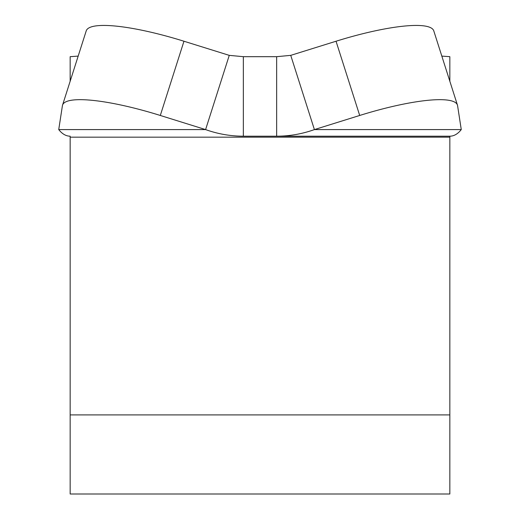 <?xml version="1.0" encoding="UTF-8"?>
<svg xmlns="http://www.w3.org/2000/svg" width="520" height="520" viewBox="0 0 520 520"><rect width="100%" height="100%" fill="white"/><g stroke="black" fill="none" stroke-linecap="round" stroke-linejoin="round"><path stroke-width="0.78" d="M58.734 129.591L62.407 105.729A99.392 19.845 17.7 0 1 62.55 105.118L86.216 30.888A99.392 19.845 -162.3 0 1 183.963 41.236L160.303 115.466L205.595 129.591L58.734 129.591C62.212 133.972 66.02 136.169 70.161 136.195L70.161 137.169L449.839 137.169L449.839 414.901L70.161 414.901L70.161 137.169M70.161 414.901L70.161 494L449.839 494L449.839 414.901M441.825 56.102L449.839 56.68L449.839 81.237M449.839 136.195C453.979 136.169 457.788 133.972 461.266 129.591L314.405 129.591L290.739 55.361L276.659 56.68L243.341 56.68L229.261 55.361L205.595 129.591C217.841 133.972 230.425 136.175 243.341 136.195L449.839 136.195L449.839 137.169M70.161 81.237L70.161 56.68L78.175 56.102M359.697 115.466A99.392 19.845 -17.7 0 1 457.45 105.118L433.784 30.888A99.392 19.845 162.3 0 0 336.037 41.236L359.697 115.466L314.405 129.591C302.159 133.972 289.575 136.175 276.659 136.195L276.659 56.68M457.45 105.118A99.392 19.845 -17.7 0 1 457.594 105.729L461.266 129.591M62.55 105.118A99.392 19.845 17.7 0 1 160.303 115.466M243.341 136.195L243.341 56.68M336.037 41.236L290.739 55.361M229.261 55.361L183.963 41.236"/></g></svg>
